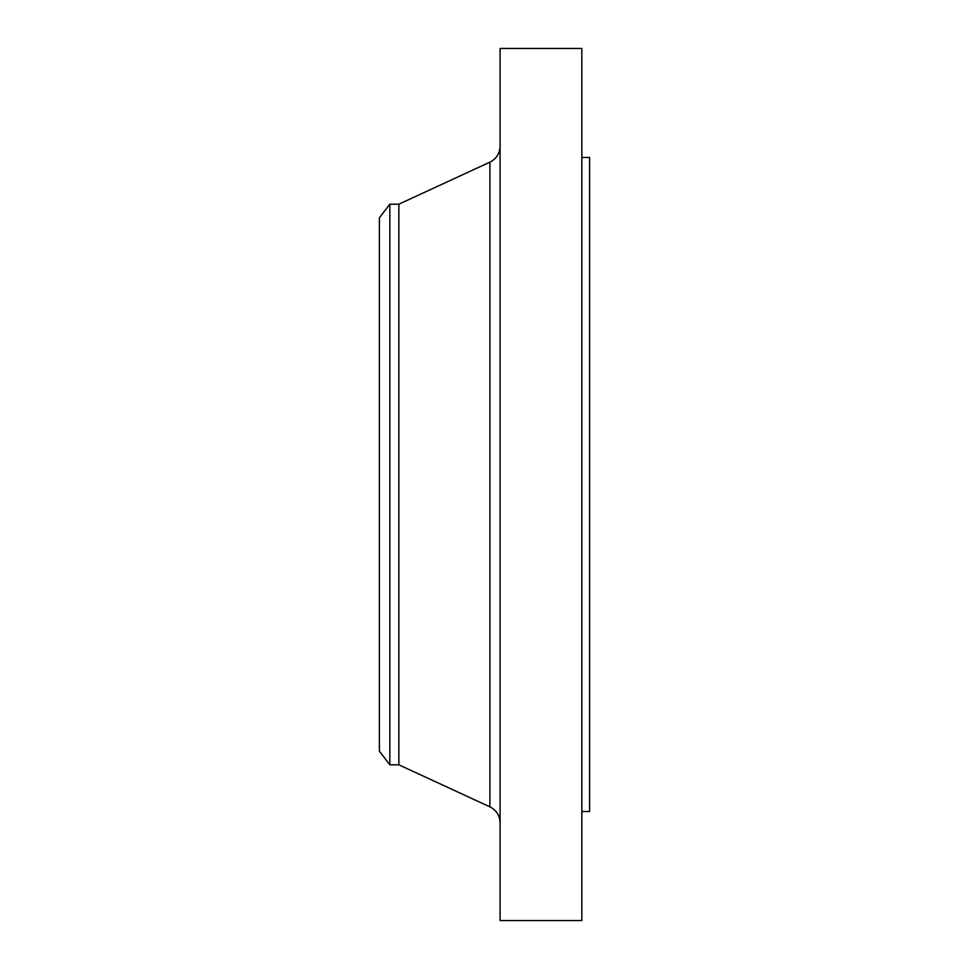 <?xml version="1.0" encoding="UTF-8"?>
<svg xmlns="http://www.w3.org/2000/svg" width="969" height="969" viewBox="0 0 969 969"><rect width="100%" height="100%" fill="white"/><g stroke="black" fill="none" stroke-linecap="round" stroke-linejoin="round"><path stroke-width="1.45" d="M389.841 764.82L389.841 204.18L379.376 217.807L379.376 751.193L389.841 764.82L398.853 764.82L489.89 806.838L489.89 162.162C496.382 158.831 499.774 153.538 500.077 146.258M389.841 204.18L398.853 204.18L398.853 764.82M500.077 484.5L500.077 920.55L581.836 920.55L581.836 48.45L500.077 48.45L500.077 484.5M581.836 157.463L589.624 157.463L589.624 811.537L581.836 811.537M398.853 204.18L489.89 162.162M489.89 806.838C496.382 810.169 499.774 815.462 500.077 822.742"/></g></svg>
